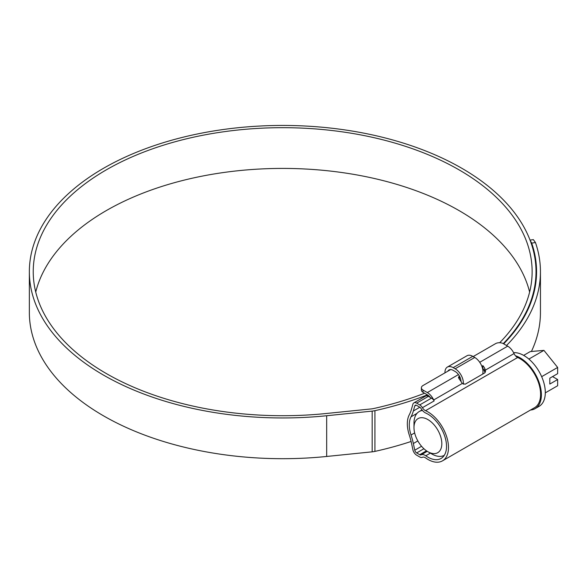 <?xml version="1.0" encoding="UTF-8"?>
<svg xmlns="http://www.w3.org/2000/svg" width="587" height="587" viewBox="0 0 587 587"><rect width="100%" height="100%" fill="white"/><g stroke="black" fill="none" stroke-linecap="round" stroke-linejoin="round"><path stroke-width="0.88" d="M427.908 414.158A26.334 15.203 -120 0 0 425.773 413.065A8.313 4.799 60 0 1 425.105 412.72A8.313 4.799 60 0 1 421.077 408.567A2.774 1.6 -120 0 0 419.742 407.18L416.66 405.404A2.774 1.6 -120 0 0 415.28 405.265A2.774 1.6 -120 0 0 414.774 405.962L413.343 410.981A58.208 33.606 60 0 1 411.032 416.821A26.334 15.203 -120 0 0 411.032 435.004A58.208 33.606 60 0 1 413.343 443.515L414.774 450.192A2.774 1.6 -120 0 0 416.66 452.922L419.742 454.705A2.774 1.6 -120 0 0 421.077 454.866A8.313 4.799 60 0 1 425.773 455.783A26.334 15.203 -120 0 0 427.908 457.156A26.334 15.203 -120 0 0 441.072 458.454A26.334 15.203 -120 0 0 445.107 437.359A26.334 15.203 -120 0 0 427.908 414.158M485.17 372.54L484.745 371.732A2.774 1.6 -120 0 0 484.48 371.351L484.033 370.39A8.313 4.799 -120 0 0 482.785 368.203L482.785 365.554A11.087 6.398 -120 0 1 484.745 368.298L485.552 371.263L484.745 372.906L465.146 384.221L462.314 383.436L461.228 381.873A11.087 6.398 60 0 0 459.261 379.129L458.454 377.382L459.261 376.091L459.261 378.417L460.245 377.845M413.894 402.865L425.648 396.071A5.54 3.199 60 0 1 428.422 396.35L416.66 403.137A5.54 3.199 -120 0 0 413.894 402.865A5.54 3.199 -120 0 0 412.888 404.252L411.458 409.278A55.435 32.006 60 0 1 409.256 414.84A29.101 16.803 -120 0 0 409.256 434.938A55.435 32.006 60 0 1 411.458 443.046L412.888 449.715A5.54 3.199 -120 0 0 416.66 455.189L419.742 456.965A5.54 3.199 -120 0 0 422.42 457.288A5.54 3.199 60 0 1 425.553 457.897A29.101 16.803 -120 0 0 427.908 459.416A29.101 16.803 -120 0 0 442.459 460.861A29.101 16.803 -120 0 0 446.92 437.535A29.101 16.803 -120 0 0 427.908 411.891A29.101 16.803 -120 0 0 425.553 410.687A5.54 3.199 60 0 1 425.105 410.46A5.54 3.199 60 0 1 422.42 407.686A5.54 3.199 -120 0 0 419.742 404.913L431.496 398.125A5.54 3.199 60 0 1 434.182 400.899A5.54 3.199 60 0 1 433.683 399.967A11.087 6.398 -120 0 0 427.336 392.549L458.454 374.587M473.181 356.558L495.523 343.659A5.54 3.199 0 0 1 503.36 343.659L507.689 346.161A11.087 6.398 60 0 1 514.043 353.572A5.54 3.199 -120 0 0 517.213 357.278A5.54 3.199 -120 0 0 517.668 357.505A29.101 16.803 60 0 1 520.023 358.708A29.101 16.803 60 0 1 539.035 384.353A29.101 16.803 60 0 1 534.574 407.679L442.459 460.861M450.655 369.568L423.007 385.527A5.54 3.199 0 0 0 421.385 387.794A5.54 3.199 0 0 0 423.007 390.054L427.336 392.549M416.66 403.137L419.742 404.913M428.422 396.35L431.496 398.125M430.271 397.414A8.313 4.799 -120 0 0 427.336 394.816L423.007 392.314A5.54 3.199 180 0 1 421.385 390.054L421.385 387.794M431.827 453.986L427.908 451.719A19.679 11.358 -120 0 0 441.82 443.691A19.679 11.358 -120 0 0 427.908 419.588A19.679 11.358 -120 0 0 413.989 427.622A19.679 11.358 -120 0 0 427.908 451.719L431.827 453.986A25.219 14.565 60 0 0 444.3 455.314M513.588 352.655A30.208 17.441 60 0 1 523.942 355.546A30.208 17.441 60 0 1 543.679 382.166A30.208 17.441 60 0 1 539.049 406.373L535.124 408.64A30.208 17.441 60 0 1 530.516 410.019M515.408 355.722A30.208 17.441 60 0 1 520.023 357.806A30.208 17.441 60 0 1 539.754 384.426A30.208 17.441 60 0 1 535.124 408.64M545.301 392.864L557.65 385.732L557.65 379.532L549.814 384.059L549.814 378.175L557.65 373.648L557.65 367.44L543.929 350.373L530.215 351.598L523.663 355.384M557.65 379.532L552.558 376.59M543.929 350.373L528.88 359.068M557.65 367.44L541.662 376.671M413.989 427.622L413.989 423.095A25.219 14.565 60 0 1 419.213 411.546A25.219 14.565 60 0 1 422.449 410.46M447.881 371.167A8.313 4.799 60 0 1 449.033 369.957A8.313 4.799 60 0 1 453.186 370.368L455.152 371.498A8.313 4.799 60 0 1 461.03 381.543M444.961 372.855L444.961 372.4A11.645 6.721 60 0 1 447.367 367.073A11.645 6.721 60 0 1 453.186 367.653L455.152 368.783A11.645 6.721 60 0 1 463.312 384.243M447.367 367.073L466.966 355.759A11.645 6.721 60 0 1 472.784 356.331L474.751 357.468A11.645 6.721 60 0 1 482.675 374.095M529.621 292.062A249.453 144.02 0 0 0 459.071 210.594A249.453 144.02 0 0 0 203.799 175.806A249.453 144.02 0 0 0 35.741 292.062M499.684 342.727A249.453 144.02 0 0 0 532.13 271.7A249.453 144.02 0 0 0 459.071 169.863A249.453 144.02 0 0 0 187.224 138.642A249.453 144.02 0 0 0 33.232 271.7A249.453 144.02 0 0 0 106.291 373.53A249.453 144.02 0 0 0 325.998 413.527L371.49 408.897A11.087 6.398 0 0 0 373.53 408.567A253.885 146.581 0 0 0 424.599 393.239M503.272 343.608A253.327 146.258 0 0 0 536.012 271.7A253.327 146.258 0 0 0 461.815 168.278A253.327 146.258 0 0 0 185.734 136.573A253.327 146.258 0 0 0 29.35 271.7A253.327 146.258 0 0 0 103.547 375.115A253.327 146.258 0 0 0 326.673 415.735L372.165 411.105A14.968 8.644 0 0 0 374.917 410.665A257.766 148.819 0 0 0 427.395 394.853M29.35 271.7L29.35 312.431A253.327 146.258 0 0 0 103.547 415.853A253.327 146.258 0 0 0 326.673 456.466L372.165 451.836A14.968 8.644 0 0 0 374.917 451.396A257.766 148.819 0 0 0 411.105 441.468M531.411 351.496A257.766 148.819 0 0 0 540.444 312.431L540.444 271.7A257.766 148.819 0 0 0 535.447 242.534L531.69 243.113L530.12 240.332M530.039 240.12L533.341 239.613L535.447 242.534M506.53 345.486A257.766 148.819 0 0 0 540.444 271.7M503.683 343.843A253.885 146.581 0 0 0 536.562 271.7A253.885 146.581 0 0 0 531.69 243.113M517.668 357.505L425.553 410.687M423.007 390.054L423.007 392.314M479.74 362.296L507.689 346.161M434.182 400.899L422.42 407.686M462.314 383.436L433.683 399.967M514.043 353.572L485.412 370.096M416.132 405.177L414.774 405.962M430.359 453.135L425.773 455.783M427.233 451.315L421.077 454.866M426.478 450.809L419.742 454.705M423.909 448.739L416.66 452.922M421.554 446.281L414.774 450.192M417.834 440.925L413.343 443.515M414.657 432.913L411.032 435.004M417.012 413.365L411.032 416.821M419.837 407.231L413.343 410.981M484.745 371.732L484.745 368.298M472.784 356.331L453.186 367.653M474.751 357.468L455.152 368.783M326.673 415.735L326.673 456.466M374.917 410.665L374.917 451.396M372.165 411.105L372.165 451.836M419.213 411.546L422.016 409.931M536.012 271.7L536.012 281.378"/></g></svg>
